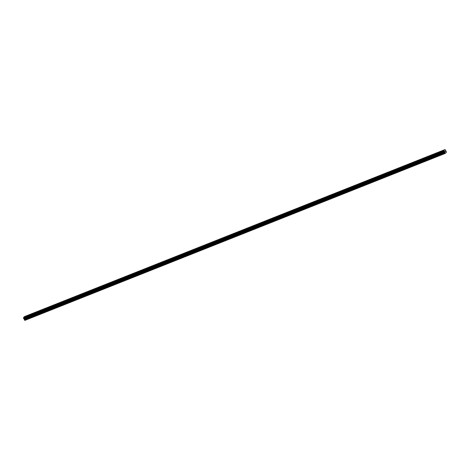 <?xml version="1.0" encoding="UTF-8"?>
<svg xmlns="http://www.w3.org/2000/svg" width="470" height="470" viewBox="0 0 470 470"><rect width="100%" height="100%" fill="white"/><g stroke="black" fill="none" stroke-linecap="round" stroke-linejoin="round"><path stroke-width="0.7" d="M445.072 151.898L444.926 151.234M445.302 151.669L445.172 151.076M445.249 149.789L444.896 149.601L443.856 150.653L445.202 153.432L446.5 152.121L445.255 149.789M23.753 318.484L24.845 320.399L445.202 153.432M444.896 149.601L24.546 316.569L23.5 317.626L23.735 318.495L444.085 151.522L23.735 318.495M443.856 150.653L23.5 317.626M443.856 150.741L23.506 317.714M443.874 150.805L23.518 317.779M444.338 151.645L23.982 318.619M444.379 151.681L24.029 318.654M445.043 153.349L24.693 320.323M443.892 151.164L23.535 318.131M443.886 151.199L23.529 318.172M443.886 151.24L23.529 318.214M443.903 151.305L23.553 318.272M443.991 151.463L23.641 318.437M444.032 151.505L23.682 318.478M444.062 151.522L23.706 318.49M444.497 151.739L24.146 318.713M444.579 151.828L24.223 318.795M444.708 152.063L24.358 319.03M444.749 152.192L24.393 319.159M444.779 152.821L24.428 319.794M444.82 152.95L24.463 319.917"/></g></svg>
